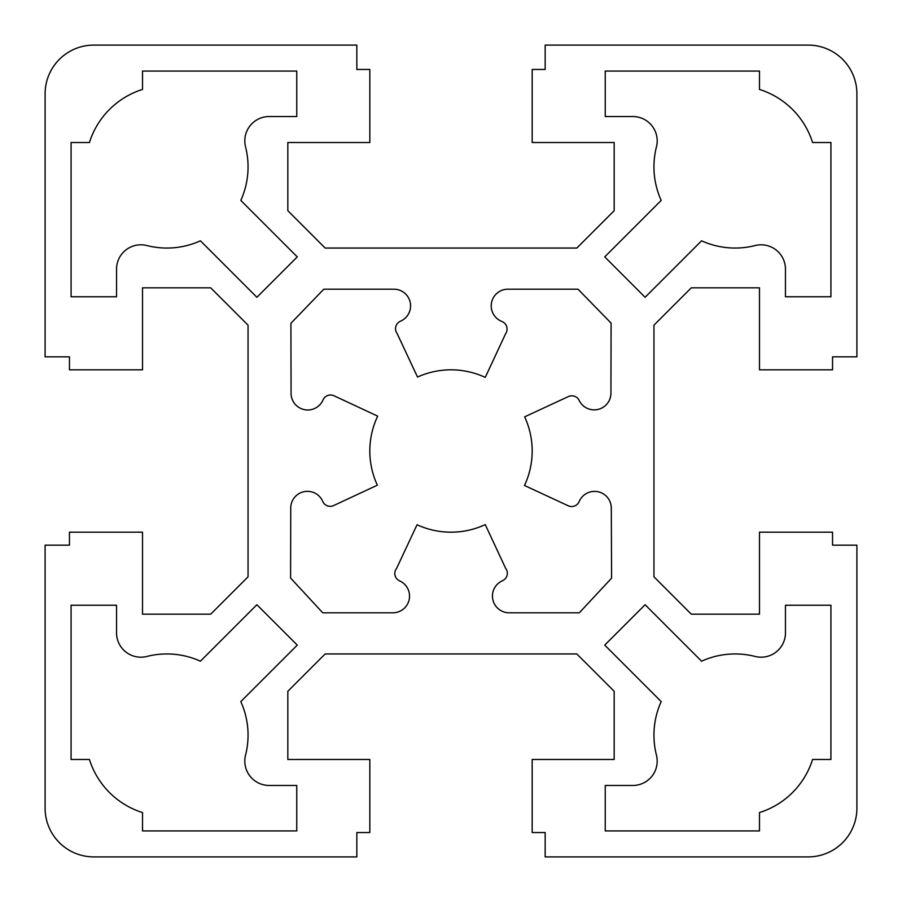 <?xml version="1.0" encoding="UTF-8"?>
<svg xmlns="http://www.w3.org/2000/svg" width="902" height="902" viewBox="0 0 902 902"><rect width="100%" height="100%" fill="white"/><g stroke="black" fill="none" stroke-linecap="round" stroke-linejoin="round"><path stroke-width="0.68" stroke-dasharray="4.51 3.38" d="M657.197 140.892A24.354 24.354 0 0 1 656.442 146.891A81.18 81.18 0 0 0 661.2 200.413L604.723 256.89L645.11 297.277L701.587 240.8A81.18 81.18 0 0 0 755.109 245.558A24.354 24.354 0 0 1 785.462 269.157L785.462 296.758L830.922 296.758L830.922 142.516L812.567 142.516A81.18 81.18 0 0 0 759.484 89.433L759.484 71.078L605.242 71.078L605.242 116.538L632.843 116.538A24.354 24.354 0 0 1 657.197 140.892M657.197 761.108A24.354 24.354 0 0 1 632.843 785.462L605.242 785.462L605.242 830.922L759.484 830.922L759.484 812.567A81.18 81.18 0 0 0 812.567 759.484L830.922 759.484L830.922 605.242L785.462 605.242L785.462 632.843A24.354 24.354 0 0 1 755.109 656.442A81.18 81.18 0 0 0 701.587 661.2L645.11 604.723L604.723 645.11L661.2 701.587A81.18 81.18 0 0 0 656.442 755.109A24.354 24.354 0 0 1 657.197 761.108M248.05 166.87A81.18 81.18 0 0 0 245.558 146.891A24.354 24.354 0 0 1 269.157 116.538L296.758 116.538L296.758 71.078L142.516 71.078L142.516 89.433A81.18 81.18 0 0 0 89.433 142.516L71.078 142.516L71.078 296.758L116.538 296.758L116.538 269.157A24.354 24.354 0 0 1 146.891 245.558A81.18 81.18 0 0 0 200.413 240.8L256.89 297.277L297.277 256.89L240.8 200.413A81.18 81.18 0 0 0 248.05 166.87M248.05 735.13A81.18 81.18 0 0 0 240.8 701.587L297.277 645.11L256.89 604.723L200.413 661.2A81.18 81.18 0 0 0 146.891 656.442A24.354 24.354 0 0 1 116.538 632.843L116.538 605.242L71.078 605.242L71.078 759.484L89.433 759.484A81.18 81.18 0 0 0 142.516 812.567L142.516 830.922L296.758 830.922L296.758 785.462L269.157 785.462A24.354 24.354 0 0 1 245.558 755.109A81.18 81.18 0 0 0 248.05 735.13M507.071 329.072A8.118 8.118 0 0 1 505.639 333.672L485.253 377.397A81.18 81.18 0 0 0 417.525 377.047L397.038 333.368A8.118 8.118 0 0 1 400.217 321.326L400.995 320.965A16.676 16.676 0 0 0 393.915 289.192L323.818 289.192L290.918 323.266L291.064 393.362A16.676 16.676 0 0 0 322.848 400.364L323.175 399.687A8.118 8.118 0 0 1 333.965 395.752L377.679 416.149A81.18 81.18 0 0 0 377.363 485.175L333.639 505.56A8.118 8.118 0 0 1 322.848 501.636L322.533 500.948A16.676 16.676 0 0 0 290.748 507.961L290.591 578.058L322.769 612.808L392.866 612.808A16.676 16.676 0 0 0 399.947 581.035L399.485 580.82A8.118 8.118 0 0 1 396.576 568.418L417.051 524.738A81.18 81.18 0 0 0 485.253 524.603L505.639 568.328A8.118 8.118 0 0 1 502.651 580.651L502.132 580.899A16.732 16.732 0 0 0 509.213 612.808L579.309 612.808L611.59 578.159L611.297 508.063A16.732 16.732 0 0 0 579.377 501.095L579.028 501.839A8.118 8.118 0 0 1 568.249 505.785L524.49 485.49A81.18 81.18 0 0 0 524.648 416.848L568.407 396.553A8.118 8.118 0 0 1 579.185 400.499L579.05 400.195A16.721 16.721 0 0 0 610.936 393.193L611.082 323.096L578.013 289.192L507.916 289.192A16.687 16.687 0 0 0 500.892 321.022L502.369 321.71A8.118 8.118 0 0 1 507.071 329.072M614.172 210.707L576.829 248.05L325.171 248.05L287.828 210.707L287.828 142.516L369.82 142.516L369.82 69.454L356.831 69.454L356.831 45.1L93.808 45.1A48.708 48.708 0 0 0 45.1 93.808L45.1 356.831L69.454 356.831L69.454 369.82L142.516 369.82L142.516 287.828L210.707 287.828L248.05 325.171L248.05 576.829L210.707 614.172L142.516 614.172L142.516 532.18L69.454 532.18L69.454 545.169L45.1 545.169L45.1 808.192A48.708 48.708 0 0 0 93.808 856.9L356.831 856.9L356.831 832.546L369.82 832.546L369.82 759.484L287.828 759.484L287.828 691.293L325.171 653.95L576.829 653.95L614.172 691.293L614.172 759.484L532.18 759.484L532.18 832.546L545.169 832.546L545.169 856.9L808.192 856.9A48.708 48.708 0 0 0 856.9 808.192L856.9 545.169L832.546 545.169L832.546 532.18L759.484 532.18L759.484 614.172L691.293 614.172L653.95 576.829L653.95 325.171L691.293 287.828L759.484 287.828L759.484 369.82L832.546 369.82L832.546 356.831L856.9 356.831L856.9 93.808A48.708 48.708 0 0 0 808.192 45.1L545.169 45.1L545.169 69.454L532.18 69.454L532.18 142.516L614.172 142.516L614.172 210.707"/><path stroke-width="1.35" d="M657.197 140.892A24.354 24.354 0 0 1 656.442 146.891A81.18 81.18 0 0 0 661.2 200.413L604.723 256.89L645.11 297.277L701.587 240.8A81.18 81.18 0 0 0 755.109 245.558A24.354 24.354 0 0 1 785.462 269.157L785.462 296.758L830.922 296.758L830.922 142.516L812.567 142.516A81.18 81.18 0 0 0 759.484 89.433L759.484 71.078L605.242 71.078L605.242 116.538L632.843 116.538A24.354 24.354 0 0 1 657.197 140.892M657.197 761.108A24.354 24.354 0 0 1 632.843 785.462L605.242 785.462L605.242 830.922L759.484 830.922L759.484 812.567A81.18 81.18 0 0 0 812.567 759.484L830.922 759.484L830.922 605.242L785.462 605.242L785.462 632.843A24.354 24.354 0 0 1 755.109 656.442A81.18 81.18 0 0 0 701.587 661.2L645.11 604.723L604.723 645.11L661.2 701.587A81.18 81.18 0 0 0 656.442 755.109A24.354 24.354 0 0 1 657.197 761.108M248.05 166.87A81.18 81.18 0 0 0 245.558 146.891A24.354 24.354 0 0 1 269.157 116.538L296.758 116.538L296.758 71.078L142.516 71.078L142.516 89.433A81.18 81.18 0 0 0 89.433 142.516L71.078 142.516L71.078 296.758L116.538 296.758L116.538 269.157A24.354 24.354 0 0 1 146.891 245.558A81.18 81.18 0 0 0 200.413 240.8L256.89 297.277L297.277 256.89L240.8 200.413A81.18 81.18 0 0 0 248.05 166.87M248.05 735.13A81.18 81.18 0 0 0 240.8 701.587L297.277 645.11L256.89 604.723L200.413 661.2A81.18 81.18 0 0 0 146.891 656.442A24.354 24.354 0 0 1 116.538 632.843L116.538 605.242L71.078 605.242L71.078 759.484L89.433 759.484A81.18 81.18 0 0 0 142.516 812.567L142.516 830.922L296.758 830.922L296.758 785.462L269.157 785.462A24.354 24.354 0 0 1 245.558 755.109A81.18 81.18 0 0 0 248.05 735.13M507.071 329.072A8.118 8.118 0 0 1 505.639 333.672L485.253 377.397A81.18 81.18 0 0 0 417.525 377.047L397.038 333.368A8.118 8.118 0 0 1 400.217 321.326L400.995 320.965A16.676 16.676 0 0 0 393.915 289.192L323.818 289.192L290.918 323.266L291.064 393.362A16.676 16.676 0 0 0 322.848 400.364L323.175 399.687A8.118 8.118 0 0 1 333.965 395.752L377.679 416.149A81.18 81.18 0 0 0 377.363 485.175L333.639 505.56A8.118 8.118 0 0 1 322.848 501.636L322.533 500.948A16.676 16.676 0 0 0 290.748 507.961L290.591 578.058L322.769 612.808L392.866 612.808A16.676 16.676 0 0 0 399.947 581.035L399.485 580.82A8.118 8.118 0 0 1 396.576 568.418L417.051 524.738A81.18 81.18 0 0 0 485.253 524.603L505.639 568.328A8.118 8.118 0 0 1 502.651 580.651L502.132 580.899A16.732 16.732 0 0 0 509.213 612.808L579.309 612.808L611.59 578.159L611.297 508.063A16.732 16.732 0 0 0 579.377 501.095L579.028 501.839A8.118 8.118 0 0 1 568.249 505.785L524.49 485.49A81.18 81.18 0 0 0 524.648 416.848L568.407 396.553A8.118 8.118 0 0 1 579.185 400.499L579.05 400.195A16.721 16.721 0 0 0 610.936 393.193L611.082 323.096L578.013 289.192L507.916 289.192A16.687 16.687 0 0 0 500.892 321.022L502.369 321.71A8.118 8.118 0 0 1 507.071 329.072M614.172 210.707L576.829 248.05L325.171 248.05L287.828 210.707L287.828 142.516L369.82 142.516L369.82 69.454L356.831 69.454L356.831 45.1L93.808 45.1A48.708 48.708 0 0 0 45.1 93.808L45.1 356.831L69.454 356.831L69.454 369.82L142.516 369.82L142.516 287.828L210.707 287.828L248.05 325.171L248.05 576.829L210.707 614.172L142.516 614.172L142.516 532.18L69.454 532.18L69.454 545.169L45.1 545.169L45.1 808.192A48.708 48.708 0 0 0 93.808 856.9L356.831 856.9L356.831 832.546L369.82 832.546L369.82 759.484L287.828 759.484L287.828 691.293L325.171 653.95L576.829 653.95L614.172 691.293L614.172 759.484L532.18 759.484L532.18 832.546L545.169 832.546L545.169 856.9L808.192 856.9A48.708 48.708 0 0 0 856.9 808.192L856.9 545.169L832.546 545.169L832.546 532.18L759.484 532.18L759.484 614.172L691.293 614.172L653.95 576.829L653.95 325.171L691.293 287.828L759.484 287.828L759.484 369.82L832.546 369.82L832.546 356.831L856.9 356.831L856.9 93.808A48.708 48.708 0 0 0 808.192 45.1L545.169 45.1L545.169 69.454L532.18 69.454L532.18 142.516L614.172 142.516L614.172 210.707"/></g></svg>
